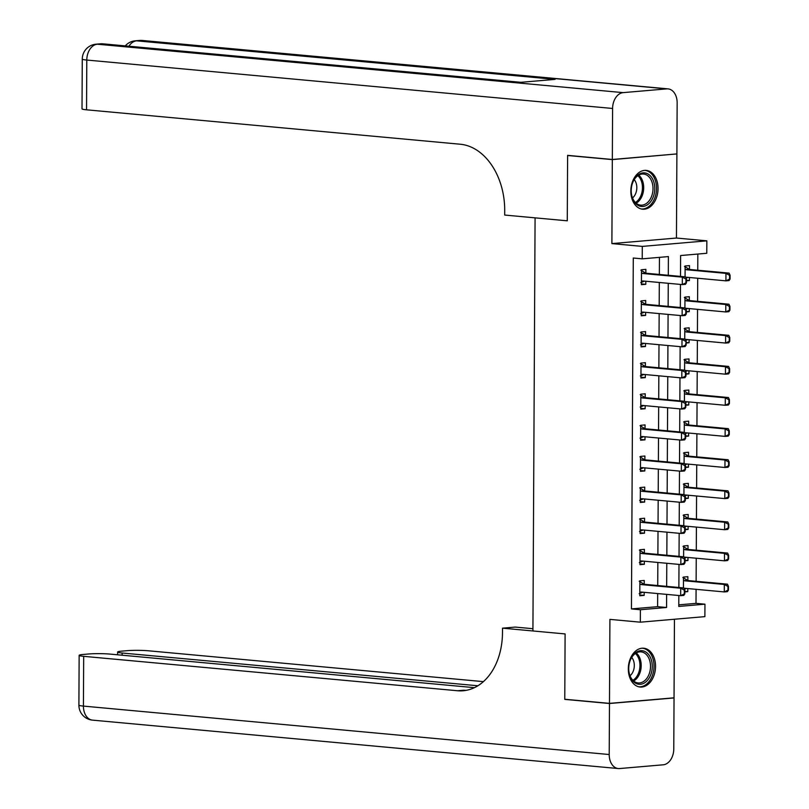 <?xml version="1.0" encoding="UTF-8"?>
<svg xmlns="http://www.w3.org/2000/svg" width="809" height="809" viewBox="0 0 809 809"><rect width="100%" height="100%" fill="white"/><g stroke="black" fill="none" stroke-linecap="round" stroke-linejoin="round"><path stroke-width="1.21" d="M655.543 666.454A19.487 13.551 95.3 0 0 643.721 648.221A19.487 13.551 95.3 0 0 628.32 668.79A19.487 13.551 95.3 0 0 640.141 687.033A19.487 13.551 95.3 0 0 655.543 666.454M658.041 188.628A19.487 13.551 95.3 0 0 646.219 170.396A19.487 13.551 95.3 0 0 630.828 190.975A19.487 13.551 95.3 0 0 642.649 209.207A19.487 13.551 95.3 0 0 658.041 188.628M678.781 604.839L696.003 603.362L704.952 604.181L704.882 616.63L640.324 622.182L640.384 609.743L666.565 607.488L666.626 594.393M474.438 687.66L109.761 654.076A14.987 1.335 0.3 0 0 88.565 653.996L83.418 654.441A14.987 1.335 0.3 0 0 79.151 655.351A14.987 1.335 0.3 0 0 83.681 656.332L83.418 706.095L609.207 754.524L609.48 703.506L564.773 699.38L565.107 633.932L564.773 699.259L609.48 703.375L674.039 697.823L674.453 619.249M676.193 153.983L612.322 159.606L611.887 243.6L642.285 246.401L706.854 240.839L706.783 253.278L680.612 255.533L680.5 276.405M611.887 243.6L676.445 238.038L676.89 154.044M676.445 238.038L706.854 240.839M696.003 603.362L696.084 589.326M696.124 581.307L696.246 558.22M696.286 550.191L696.407 527.114M696.448 519.085L696.569 496.008M696.61 487.979L696.731 464.892M696.771 456.873L696.893 433.786M696.933 425.756L697.055 402.68M697.095 394.65L697.216 371.574M697.257 363.544L697.378 340.458M697.429 332.438L697.54 309.351M697.591 301.332L697.712 278.245M697.752 270.216L697.833 254.056M612.332 159.484L676.89 153.922L677.153 102.905A14.987 10.426 95.3 0 0 668.062 88.879A14.987 10.426 95.3 0 0 666.768 88.879L623.142 92.63A14.987 10.426 95.3 0 0 612.595 108.467L612.332 159.484L567.615 155.358L567.271 220.817L567.615 155.49L568.312 155.429M567.615 155.49L612.322 159.606M689.47 269.427L689.49 265.615L685.132 265.989L685.071 276.83M686.477 280.804L689.41 280.551L689.43 277.487M689.308 300.533L689.329 296.721L684.96 297.095L684.91 307.936M686.315 311.91L689.248 311.657L689.268 308.593M689.147 331.639L689.167 327.827L684.798 328.211L684.748 339.042M686.153 343.016L689.086 342.763L689.106 339.699M688.985 362.745L689.005 358.943L684.636 359.317L684.586 370.148M685.981 374.122L688.924 373.869L688.934 370.805M688.823 393.862L688.833 390.049L684.475 390.423L684.424 401.254M685.82 405.238L688.762 404.985L688.772 401.911M688.651 424.968L688.671 421.155L684.313 421.529L684.252 432.37M685.658 436.344L688.601 436.091L688.611 433.027M688.489 456.074L688.51 452.261L684.151 452.646L684.09 463.476M685.496 467.45L688.439 467.197L688.449 464.133M688.328 487.18L688.348 483.377L683.989 483.752L683.929 494.582M685.334 498.556L688.267 498.304L688.287 495.239M688.166 518.296L688.186 514.484L683.827 514.858L683.767 525.688M685.172 529.662L688.105 529.41L688.125 526.346M688.004 549.402L688.024 545.59L683.666 545.964L683.605 556.794M685.011 560.779L687.943 560.526L687.963 557.462M687.842 580.508L687.862 576.696L683.494 577.07L683.443 587.91M684.849 591.885L687.781 591.632L687.802 588.568M668.305 275.282L668.396 256.584L642.225 258.84L633.285 258.02L631.445 608.914L657.616 606.669L657.687 593.563M657.727 585.544L657.848 562.457M657.889 554.428L658.01 531.351M658.051 523.322L658.172 500.235M658.223 492.216L658.334 469.129M658.384 461.11L658.506 438.023M658.546 429.994L658.668 406.917M658.708 398.888L658.829 375.811M658.87 367.782L658.991 344.695M659.032 336.675L659.153 313.589M659.193 305.569L659.315 282.483M659.355 274.453L659.446 257.353M645.845 273.179L645.865 269.367L641.507 269.751L641.426 284.677L645.794 284.303L645.804 281.239M645.683 304.285L645.703 300.483L641.345 300.857L641.264 315.783L645.622 315.409L645.643 312.345M645.521 335.401L645.542 331.589L641.183 331.963L641.102 346.899L645.461 346.515L645.481 343.451M645.36 366.507L645.38 362.695L641.021 363.069L640.94 378.005L645.299 377.631L645.319 374.567M645.198 397.613L645.218 393.801L640.859 394.175L640.779 409.111L645.137 408.737L645.157 405.673M645.036 428.719L645.056 424.917L640.688 425.291L640.617 440.217L644.975 439.843L644.995 436.779M644.874 459.836L644.894 456.023L640.526 456.397L640.455 471.323L644.813 470.949L644.834 467.885M644.712 490.942L644.733 487.129L640.364 487.503L640.283 502.44L644.652 502.065L644.662 498.991M644.54 522.048L644.561 518.235L640.202 518.609L640.121 533.546L644.49 533.171L644.5 530.107M644.379 553.154L644.399 549.341L640.04 549.726L639.959 564.652L644.328 564.278L644.338 561.213M644.217 584.26L644.237 580.457L639.879 580.832L639.798 595.758L644.156 595.384L644.176 592.319M466.267 690.34A62.465 44.556 85.1 0 1 463.739 690.208L457.459 690.744A62.465 44.556 85.1 0 0 463.142 690.765A62.465 44.556 85.1 0 0 502.49 632.648L502.52 628.168L565.107 633.932L532.919 630.969L535.083 217.854L567.271 220.817L504.685 215.052L504.705 210.573A62.465 44.556 -94.9 0 0 460.321 144.235L86.543 109.812A14.987 1.335 -179.7 0 1 82.012 108.841L82.275 59.067A14.987 1.335 0.3 0 0 86.796 60.048L86.543 109.812M640.324 622.182L609.915 619.381L609.48 703.375M631.445 608.914L640.384 609.743M642.225 258.84L642.285 246.401M678.832 595.515L678.771 606.437L704.952 604.181M680.46 284.434L680.339 307.511M680.298 315.54L680.177 338.617M680.136 346.646L680.015 369.733M679.975 377.752L679.853 400.839M679.813 408.858L679.691 431.945M679.651 439.975L679.53 463.051M679.479 471.081L679.358 494.157M679.317 502.187L679.196 525.274M679.155 533.293L679.034 556.38M678.994 564.399L678.872 587.486M666.667 586.363L666.788 563.276M666.838 555.257L666.96 532.17M667 524.151L667.122 501.064M667.162 493.035L667.283 469.958M667.324 461.929L667.445 438.842M667.486 430.823L667.607 407.736M667.647 399.717L667.769 376.63M667.809 368.601L667.931 345.524M667.971 337.495L668.092 314.418M668.133 306.389L668.254 283.302M657.616 606.669L666.565 607.488M641.436 283.898L645.794 284.303M686.477 280.278L689.41 280.551M684.849 591.359L687.781 591.632M685.011 560.253L687.943 560.526M685.172 529.147L688.105 529.41M685.334 498.031L688.267 498.304M685.496 466.924L688.439 467.197M685.668 435.818L688.601 436.091M685.83 404.712L688.762 404.985M685.992 373.606L688.924 373.869M686.153 342.49L689.086 342.763M686.315 311.384L689.248 311.657M641.264 315.014L645.622 315.409M641.102 346.121L645.461 346.515M640.94 377.227L645.299 377.631M640.779 408.333L645.137 408.737M640.617 439.439L644.975 439.843M640.455 470.555L644.813 470.949M640.293 501.661L644.652 502.065M640.131 532.767L644.49 533.171M639.97 563.873L644.328 564.278M639.808 594.989L644.156 595.384M644.551 281.117L640.789 282.594M686.467 282.786L686.487 279.054L685.961 279.105L685.941 282.837L686.467 282.786L685.435 284.323L682.3 284.596L642.953 280.976A2.498 1.78 -94.9 0 0 642.72 280.976A2.498 1.78 -94.9 0 0 642.407 281.047L641.446 281.38M641.486 272.825L642.447 273.341A2.498 1.78 -94.9 0 0 642.993 273.513L682.341 277.133L685.476 276.86L686.487 279.054M640.849 270.155L645.592 273.068A2.498 1.78 -94.9 0 0 646.128 273.24L685.476 276.86M685.941 282.837L682.3 284.596L682.341 277.133L685.961 279.105M730.082 279.034L730.102 275.303L729.587 275.343L729.566 279.075L730.082 279.034L729.061 280.571L725.916 280.844L725.956 273.381L686.608 269.751A2.498 1.78 85.1 0 1 686.072 269.589L685.112 269.073M729.587 275.343L725.956 273.381L729.101 273.108L689.753 269.488A2.498 1.78 85.1 0 1 689.207 269.316L684.475 266.404M685.719 277.396L686.032 277.285A2.498 1.78 85.1 0 1 686.345 277.224A2.498 1.78 85.1 0 1 686.578 277.224L725.916 280.844L729.566 279.075M686.052 278.104L688.166 277.366M730.102 275.303L729.101 273.108M644.389 312.234L640.627 313.71M686.305 313.892L686.325 310.16L685.799 310.211L685.779 313.943L686.305 313.892L685.274 315.439L682.139 315.702L642.791 312.082A2.498 1.78 -94.9 0 0 642.558 312.082A2.498 1.78 -94.9 0 0 642.245 312.153L641.284 312.486M641.325 303.931L642.285 304.447A2.498 1.78 -94.9 0 0 642.831 304.619L682.169 308.239L685.314 307.966L686.325 310.16M640.688 301.261L645.43 304.184A2.498 1.78 -94.9 0 0 645.966 304.346L685.314 307.966M685.779 313.943L682.139 315.702L682.169 308.239L685.799 310.211M644.227 343.34L640.465 344.816M686.143 345.008L686.153 341.277L685.617 345.049L686.143 345.008L685.112 346.545L681.967 346.818L642.629 343.188A2.498 1.78 -94.9 0 0 642.397 343.188A2.498 1.78 -94.9 0 0 642.083 343.259L641.122 343.592M641.163 335.047L642.124 335.563A2.498 1.78 -94.9 0 0 642.67 335.725L682.007 339.345L685.152 339.082L686.153 341.277M640.526 332.368L645.269 335.29A2.498 1.78 -94.9 0 0 645.804 335.452L685.152 339.082M685.617 345.049L681.967 346.818L682.007 339.345L685.638 341.317M644.055 374.446L640.303 375.922M685.971 376.114L685.992 372.383L685.476 372.423L685.456 376.155L685.971 376.114L684.95 377.651L681.805 377.924L642.467 374.304A2.498 1.78 -94.9 0 0 642.235 374.304A2.498 1.78 -94.9 0 0 641.921 374.365L640.961 374.709M641.001 366.153L641.962 366.669A2.498 1.78 -94.9 0 0 642.498 366.831L681.845 370.461L684.99 370.188L685.992 372.383M640.364 363.484L645.107 366.396A2.498 1.78 -94.9 0 0 645.643 366.568L684.99 370.188M685.456 376.155L681.805 377.924L681.845 370.461L685.476 372.423M729.92 310.14L729.94 306.409L729.415 306.449L729.394 310.191L729.92 310.14L728.899 311.677L725.754 311.95L725.794 304.487L686.447 300.867A2.498 1.78 85.1 0 1 685.911 300.695L684.95 300.179M729.415 306.449L725.794 304.487L728.939 304.214L689.592 300.594A2.498 1.78 85.1 0 1 689.046 300.422L684.313 297.51M685.557 308.502L685.87 308.391A2.498 1.78 85.1 0 1 686.184 308.33A2.498 1.78 85.1 0 1 686.406 308.33L725.754 311.95L729.394 310.191M685.89 309.22L688.004 308.472M729.94 306.409L728.939 304.214M729.758 341.246L729.779 337.515L729.253 337.565L729.233 341.297L729.758 341.246L728.737 342.794L725.592 343.056L725.633 335.593L686.285 331.973A2.498 1.78 85.1 0 1 685.749 331.801L684.788 331.286M729.253 337.565L725.633 335.593L728.778 335.32L689.43 331.7A2.498 1.78 85.1 0 1 688.884 331.528L684.151 328.616M685.395 339.608L685.708 339.507A2.498 1.78 85.1 0 1 686.022 339.436A2.498 1.78 85.1 0 1 686.244 339.436L725.592 343.056L729.233 341.297M685.719 340.326L687.842 339.588M729.779 337.515L728.778 335.32M729.597 372.362L729.617 368.621L729.091 368.671L729.071 372.403L729.597 372.362L728.575 373.9L725.43 374.173L725.471 366.699L686.123 363.079A2.498 1.78 85.1 0 1 685.587 362.907L684.626 362.402M729.091 368.671L725.471 366.699L728.606 366.426L689.268 362.806A2.498 1.78 85.1 0 1 688.722 362.644L683.989 359.722M685.233 370.724L685.547 370.613A2.498 1.78 85.1 0 1 685.86 370.542A2.498 1.78 85.1 0 1 686.083 370.542L725.43 374.173L729.071 372.403M685.557 371.432L687.68 370.694M729.617 368.621L728.606 366.426M643.893 405.552L640.141 407.028M685.81 407.22L685.83 403.489L685.304 403.529L685.294 407.271L685.81 407.22L684.788 408.757L681.643 409.03L642.306 405.41A2.498 1.78 -94.9 0 0 642.073 405.41A2.498 1.78 -94.9 0 0 641.759 405.471L640.789 405.815M640.839 397.259L641.8 397.775A2.498 1.78 -94.9 0 0 642.336 397.947L681.684 401.567L684.829 401.294L685.83 403.489M640.202 394.59L644.935 397.502A2.498 1.78 -94.9 0 0 645.481 397.674L684.829 401.294M685.294 407.271L681.643 409.03L681.684 401.567L685.304 403.529M729.435 403.469L729.455 399.737L728.929 399.777L728.909 403.509L729.435 403.469L728.403 405.006L725.269 405.279L725.309 397.806L685.961 394.185A2.498 1.78 85.1 0 1 685.415 394.023L684.465 393.508M728.929 399.777L725.309 397.806L728.444 397.543L689.106 393.912A2.498 1.78 85.1 0 1 688.56 393.75L683.827 390.828M685.071 401.83L685.375 401.719A2.498 1.78 85.1 0 1 685.698 401.648A2.498 1.78 85.1 0 1 685.921 401.648L725.269 405.279L728.909 403.509M685.395 402.538L687.519 401.8M729.455 399.737L728.444 397.543M632.85 182.146A16.868 11.73 -84.7 0 1 648.97 174.613A16.868 11.73 -84.7 0 1 653.156 197.194A16.868 11.73 -84.7 0 1 640.627 206.346A16.868 11.73 -84.7 0 1 631.313 192.896A16.868 11.73 -84.7 0 1 632.102 184.361A16.868 11.73 -84.7 0 1 632.85 182.146M631.303 192.734A15.614 10.861 95.3 0 0 640.677 205.132A15.614 10.861 95.3 0 0 651.508 196.547A15.614 10.861 95.3 0 0 643.539 174.036A15.614 10.861 95.3 0 0 632.709 182.622A15.614 10.861 95.3 0 0 632.062 184.523M632.527 197.942A11.124 7.726 95.3 0 0 635.753 193.341A11.124 7.726 95.3 0 0 634.216 179.618M641.224 208.955L641.132 208.944A19.365 13.46 95.3 0 0 641.224 208.955A19.365 13.46 95.3 0 0 654.663 198.306A19.365 13.46 95.3 0 0 644.783 170.386A19.365 13.46 95.3 0 0 644.682 170.375L644.783 170.386M650.749 658.213A16.868 11.73 -84.7 0 1 646.31 681.532A16.868 11.73 -84.7 0 1 630.262 676.769A16.868 11.73 -84.7 0 1 628.815 670.712A16.868 11.73 -84.7 0 1 629.604 662.187A16.868 11.73 -84.7 0 1 639.747 650.81A16.868 11.73 -84.7 0 1 650.749 658.213M628.805 670.55A15.614 10.861 95.3 0 0 630.12 676A15.614 10.861 95.3 0 0 638.18 682.958A15.614 10.861 95.3 0 0 648.646 675.222A15.614 10.861 95.3 0 0 649.091 658.819A15.614 10.861 95.3 0 0 641.041 651.862A15.614 10.861 95.3 0 0 629.554 662.349M630.029 675.768A11.124 7.726 95.3 0 0 633.305 660.093A11.124 7.726 95.3 0 0 631.718 657.444M638.625 686.76A19.365 13.46 95.3 0 0 638.726 686.77A19.365 13.46 95.3 0 0 651.71 677.184A19.365 13.46 95.3 0 0 652.266 656.837A19.365 13.46 95.3 0 0 642.275 648.211A19.365 13.46 95.3 0 0 642.184 648.201L642.275 648.211M612.595 108.467L86.796 60.048A14.987 10.426 -84.7 0 1 97.343 44.212L101.712 43.838L520.197 82.376L555.095 79.373L136.61 40.834L140.968 40.45A14.987 10.426 -84.7 0 1 142.263 40.46L668.062 88.879M564.773 699.38L565.471 699.32M502.52 628.168L515.171 627.076L532.929 628.714M477.886 685.769L122.149 653.015A14.987 1.335 0.3 0 1 117.629 652.034A14.987 1.335 0.3 0 1 121.886 651.124L127.033 650.679A14.987 1.335 0.3 0 1 148.239 650.77L483.408 681.633M609.207 754.524A14.987 10.426 95.3 0 0 618.309 768.55A14.987 10.426 95.3 0 0 619.603 768.55L663.228 764.798A14.987 10.426 95.3 0 0 673.776 748.962L674.039 697.945L673.341 697.884M609.48 703.506L674.039 697.945M457.459 690.744L83.681 656.332M643.731 436.668L639.97 438.134M685.648 438.326L685.668 434.595L685.142 434.645L685.122 438.377L685.648 438.326L684.626 439.874L681.481 440.136L642.134 436.516A2.498 1.78 -94.9 0 0 641.911 436.516A2.498 1.78 -94.9 0 0 641.598 436.587L640.627 436.921M640.677 428.365L641.638 428.881A2.498 1.78 -94.9 0 0 642.174 429.053L681.522 432.673L684.667 432.4L685.668 434.595M640.04 425.696L644.773 428.618A2.498 1.78 -94.9 0 0 645.319 428.78L684.667 432.4M685.122 438.377L681.481 440.136L681.522 432.673L685.142 434.645M729.273 434.575L729.293 430.843L728.767 430.884L728.747 434.615L729.273 434.575L728.242 436.112L725.107 436.385L725.147 428.922L685.799 425.291A2.498 1.78 85.1 0 1 685.253 425.129L684.293 424.614M728.767 430.884L725.147 428.922L728.282 428.649L688.934 425.028A2.498 1.78 85.1 0 1 688.398 424.856L683.666 421.944M684.91 432.936L685.213 432.825A2.498 1.78 85.1 0 1 685.536 432.764A2.498 1.78 85.1 0 1 685.759 432.764L725.107 436.385L728.747 434.615M685.233 433.654L687.357 432.906M729.293 430.843L728.282 428.649M643.57 467.774L639.808 469.25M685.486 469.442L685.506 465.701L684.98 465.751L684.96 469.483L685.486 469.442L684.465 470.98L681.32 471.253L641.972 467.622A2.498 1.78 -94.9 0 0 641.749 467.622A2.498 1.78 -94.9 0 0 641.436 467.693L640.465 468.027M640.516 459.482L641.476 459.987A2.498 1.78 -94.9 0 0 642.012 460.159L681.36 463.779L684.505 463.517L685.506 465.701M639.879 456.802L644.611 459.724A2.498 1.78 -94.9 0 0 645.157 459.886L684.505 463.517M684.96 469.483L681.32 471.253L681.36 463.779L684.98 465.751M729.111 465.681L729.131 461.949L728.606 461.99L728.585 465.731L729.111 465.681L728.08 467.218L724.945 467.491L724.985 460.028L685.638 456.407A2.498 1.78 85.1 0 1 685.092 456.236L684.131 455.72M728.606 461.99L724.985 460.028L728.12 459.755L688.772 456.134A2.498 1.78 85.1 0 1 688.237 455.963L683.494 453.05M684.748 464.042L685.051 463.941A2.498 1.78 85.1 0 1 685.365 463.87A2.498 1.78 85.1 0 1 685.597 463.87L724.945 467.491L728.585 465.731M685.071 464.76L687.195 464.012M729.131 461.949L728.12 459.755M643.408 498.88L639.646 500.356M685.324 500.549L685.344 496.817L684.819 496.857L684.798 500.589L685.324 500.549L684.303 502.086L681.158 502.359L641.81 498.728A2.498 1.78 -94.9 0 0 641.588 498.728A2.498 1.78 -94.9 0 0 641.274 498.799L640.303 499.133M640.354 490.588L641.315 491.103A2.498 1.78 -94.9 0 0 641.85 491.265L681.198 494.886L684.333 494.623L685.344 496.817M639.717 487.908L644.449 490.83A2.498 1.78 -94.9 0 0 644.995 490.992L684.333 494.623M684.798 500.589L681.158 502.359L681.198 494.886L684.819 496.857M728.949 496.787L728.97 493.055L728.444 493.106L728.424 496.837L728.949 496.787L727.918 498.334L724.783 498.597L724.813 491.134L685.476 487.514A2.498 1.78 85.1 0 1 684.93 487.342L683.969 486.826M728.444 493.106L724.813 491.134L727.958 490.861L688.611 487.24A2.498 1.78 85.1 0 1 688.075 487.079L683.332 484.156M684.586 495.148L684.889 495.047A2.498 1.78 85.1 0 1 685.203 494.977A2.498 1.78 85.1 0 1 685.435 494.977L724.783 498.597L728.424 496.837M684.91 495.866L687.033 495.128M728.97 493.055L727.958 490.861M643.246 529.986L639.484 531.462M685.162 531.655L685.183 527.923L684.657 527.964L684.636 531.695L685.162 531.655L684.131 533.192L680.996 533.465L641.648 529.844A2.498 1.78 -94.9 0 0 641.426 529.844A2.498 1.78 -94.9 0 0 641.102 529.905L640.141 530.249M640.182 521.694L641.143 522.209A2.498 1.78 -94.9 0 0 641.689 522.371L681.036 526.002L684.171 525.729L685.183 527.923M639.555 519.024L644.288 521.936A2.498 1.78 -94.9 0 0 644.834 522.108L684.171 525.729M684.636 531.695L680.996 533.465L681.036 526.002L684.657 527.964M728.778 527.903L728.798 524.161L728.282 524.212L728.262 527.943L728.778 527.903L727.756 529.44L724.611 529.713L724.652 522.24L685.314 518.62A2.498 1.78 85.1 0 1 684.768 518.458L683.807 517.942M728.282 524.212L724.652 522.24L727.797 521.977L688.449 518.347A2.498 1.78 85.1 0 1 687.913 518.185L683.17 515.262M684.414 526.265L684.727 526.153A2.498 1.78 85.1 0 1 685.041 526.083A2.498 1.78 85.1 0 1 685.274 526.083L724.611 529.713L728.262 527.943M684.748 526.972L686.871 526.234M728.798 524.161L727.797 521.977M643.084 561.092L639.322 562.568M685.001 562.761L685.021 559.029L684.495 559.08L684.475 562.811L685.001 562.761L683.969 564.298L680.834 564.571L641.486 560.95A2.498 1.78 -94.9 0 0 641.264 560.95A2.498 1.78 -94.9 0 0 640.94 561.021L639.98 561.355M640.02 552.8L640.981 553.316A2.498 1.78 -94.9 0 0 641.527 553.487L680.875 557.108L684.01 556.835L685.021 559.029M639.383 550.13L644.126 553.043A2.498 1.78 -94.9 0 0 644.662 553.214L684.01 556.835M684.475 562.811L680.834 564.571L680.875 557.108L684.495 559.08M728.616 559.009L728.636 555.277L728.12 555.318L728.1 559.049L728.616 559.009L727.594 560.546L724.449 560.819L724.49 553.356L685.142 549.726A2.498 1.78 85.1 0 1 684.606 549.564L683.645 549.048M728.12 555.318L724.49 553.356L727.635 553.083L688.287 549.463A2.498 1.78 85.1 0 1 687.751 549.291L683.008 546.368M684.252 557.371L684.566 557.259A2.498 1.78 85.1 0 1 684.879 557.189A2.498 1.78 85.1 0 1 685.112 557.199L724.449 560.819L728.1 559.049M684.586 558.079L686.699 557.34M728.636 555.277L727.635 553.083M642.922 592.208L639.161 593.685M684.839 593.867L684.859 590.135L684.333 590.186L684.313 593.917L684.839 593.867L683.807 595.414L680.672 595.677L641.325 592.057A2.498 1.78 -94.9 0 0 641.092 592.057A2.498 1.78 -94.9 0 0 640.779 592.127L639.818 592.461M639.858 583.906L640.819 584.422A2.498 1.78 -94.9 0 0 641.365 584.594L680.703 588.214L683.848 587.941L684.859 590.135M639.221 581.236L643.964 584.159A2.498 1.78 -94.9 0 0 644.5 584.32L683.848 587.941M684.313 593.917L680.672 595.677L680.703 588.214L684.333 590.186M728.454 590.115L728.474 586.383L727.948 586.424L727.938 590.166L728.454 590.115L727.433 591.652L724.288 591.925L724.328 584.462L684.98 580.832A2.498 1.78 85.1 0 1 684.444 580.67L683.484 580.154M727.948 586.424L724.328 584.462L727.473 584.189L688.125 580.569A2.498 1.78 85.1 0 1 687.579 580.397L682.847 577.484M684.09 588.477L684.404 588.365A2.498 1.78 85.1 0 1 684.717 588.305A2.498 1.78 85.1 0 1 684.94 588.305L724.288 591.925L727.938 590.166M684.424 589.195L686.538 588.446M728.474 586.383L727.473 584.189M642.407 281.047L643.064 280.986M642.993 273.513L646.128 273.24M642.447 273.341L645.592 273.068M689.207 269.316L686.072 269.589M689.753 269.488L686.608 269.751M686.689 277.234L686.032 277.285M642.245 312.153L642.902 312.092M642.831 304.619L645.966 304.346M642.285 304.447L645.43 304.184M642.083 343.259L642.74 343.198M642.67 335.725L645.804 335.452M642.124 335.563L645.269 335.29M641.921 374.365L642.579 374.314M642.498 366.831L645.643 366.568M641.962 366.669L645.107 366.396M689.046 300.422L685.911 300.695M689.592 300.594L686.447 300.867M686.528 308.34L685.87 308.391M688.884 331.528L685.749 331.801M689.43 331.7L686.285 331.973M686.366 339.446L685.708 339.507M688.722 362.644L685.587 362.907M689.268 362.806L686.123 363.079M686.204 370.552L685.547 370.613M641.759 405.471L642.417 405.42M642.336 397.947L645.481 397.674M641.8 397.775L644.935 397.502M688.56 393.75L685.415 394.023M689.106 393.912L685.961 394.185M686.032 401.658L685.375 401.719M638.746 175.128A15.614 10.861 -84.7 0 1 642.194 195.697A15.614 10.861 -84.7 0 1 636.157 203.19M635.399 202.493A15.108 10.497 95.3 0 0 641.001 195.384A15.108 10.497 95.3 0 0 637.876 175.674M636.238 652.944A15.614 10.861 -84.7 0 1 639.777 657.96A15.614 10.861 -84.7 0 1 633.659 681.016M632.901 680.318A15.108 10.497 95.3 0 0 638.574 658.162A15.108 10.497 95.3 0 0 635.368 653.49M666.768 88.879L140.968 40.45A14.987 10.689 -94.9 0 0 139.603 40.45L135.245 40.824A14.987 10.689 85.1 0 1 136.61 40.834A14.987 10.426 -84.7 0 0 128.934 46.224M520.854 82.316L103.006 43.838A14.987 10.426 -84.7 0 0 101.712 43.838A14.987 10.689 -94.9 0 0 100.346 43.828L95.988 44.202A14.987 10.689 85.1 0 1 97.343 44.212L623.142 92.63M122.149 653.015L122.139 655.219M83.418 706.095A14.987 1.335 -179.7 0 1 78.898 705.124A14.987 14.987 0 0 0 92.509 720.131A14.987 10.426 -84.7 0 1 83.418 706.095M641.598 436.587L642.255 436.526M642.174 429.053L645.319 428.78M641.638 428.881L644.773 428.618M688.398 424.856L685.253 425.129M688.934 425.028L685.799 425.291M685.87 432.775L685.213 432.825M641.436 467.693L642.093 467.632M642.012 460.159L645.157 459.886M641.476 459.987L644.611 459.724M688.237 455.963L685.092 456.236M688.772 456.134L685.638 456.407M685.708 463.881L685.051 463.941M641.274 498.799L641.931 498.748M641.85 491.265L644.995 490.992M641.315 491.103L644.449 490.83M688.075 487.079L684.93 487.342M688.611 487.24L685.476 487.514M685.547 494.987L684.889 495.047M641.102 529.905L641.759 529.855M641.689 522.371L644.834 522.108M641.143 522.209L644.288 521.936M687.913 518.185L684.768 518.458M688.449 518.347L685.314 518.62M685.385 526.093L684.727 526.153M640.94 561.021L641.598 560.961M641.527 553.487L644.662 553.214M640.981 553.316L644.126 553.043M687.751 549.291L684.606 549.564M688.287 549.463L685.142 549.726M685.223 557.209L684.566 557.259M640.779 592.127L641.436 592.067M641.365 584.594L644.5 584.32M640.819 584.422L643.964 584.159M687.579 580.397L684.444 580.67M688.125 580.569L684.98 580.832M685.061 588.315L684.404 588.365M103.006 43.838A14.987 14.987 0 0 0 100.346 43.828M95.988 44.202A14.987 14.987 0 0 0 82.275 59.067M142.263 40.46A14.987 14.987 0 0 0 139.603 40.45M135.245 40.824A14.987 14.987 0 0 0 125.253 45.891M117.629 652.034L117.618 654.805M79.151 655.351L78.898 705.124M92.509 720.131L618.309 768.55"/></g></svg>
